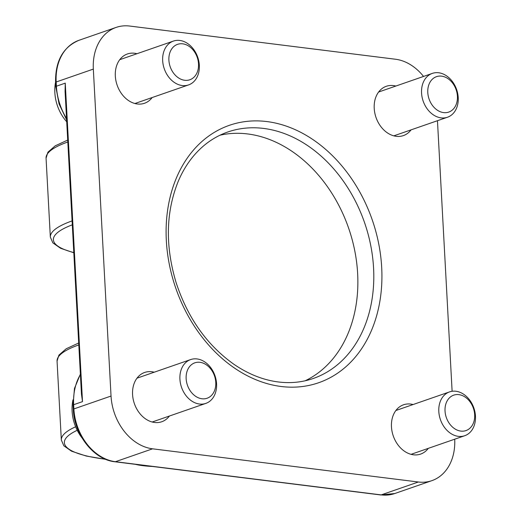 <?xml version="1.0" encoding="UTF-8"?>
<svg xmlns="http://www.w3.org/2000/svg" width="521" height="521" viewBox="0 0 521 521"><rect width="100%" height="100%" fill="white"/><g stroke="black" fill="none" stroke-linecap="round" stroke-linejoin="round"><path stroke-width="0.78" d="M305.169 380.779A130.439 99.57 70.9 0 0 353.59 245.319A130.439 99.57 70.9 0 0 247.683 133.949A130.439 99.57 70.9 0 0 219.986 135.206M454.709 439.196A49.28 37.616 -109.1 0 1 431.896 480.649A49.28 37.616 -109.1 0 1 418.343 482.003L152.581 448.822A49.28 37.616 -109.1 0 1 111.038 396.045L93.331 69.104A49.28 37.616 -109.1 0 1 116.131 27.411A49.28 37.616 -109.1 0 1 129.683 26.05L395.446 59.231A49.28 37.616 -109.1 0 1 423.54 76.444M437.464 120.703L452.117 391.278M428.301 448.353A26.089 19.915 -109.1 0 1 420.636 454.084A26.089 19.915 -109.1 0 1 413.459 454.8A26.089 19.915 -109.1 0 1 392.046 431.44A26.089 19.915 -109.1 0 1 403.534 404.784A26.089 19.915 -109.1 0 1 413.101 404.537M411.056 129.866A26.089 19.915 -109.1 0 1 403.384 135.597A26.089 19.915 -109.1 0 1 396.207 136.313A26.089 19.915 -109.1 0 1 374.794 112.953A26.089 19.915 -109.1 0 1 386.289 86.297A26.089 19.915 -109.1 0 1 395.856 86.05M169.41 416.025A26.089 19.915 -109.1 0 1 161.744 421.756A26.089 19.915 -109.1 0 1 154.568 422.472A26.089 19.915 -109.1 0 1 133.155 399.119A26.089 19.915 -109.1 0 1 144.643 372.463A26.089 19.915 -109.1 0 1 154.209 372.209M152.165 97.538A26.089 19.915 -109.1 0 1 144.493 103.269A26.089 19.915 -109.1 0 1 137.316 103.985A26.089 19.915 -109.1 0 1 115.903 80.631A26.089 19.915 -109.1 0 1 127.398 53.976A26.089 19.915 -109.1 0 1 136.964 53.722M65.255 83.145L65.079 91.533L81.465 394.137L82.5 401.632L65.255 83.145L56.405 86.212A2.898 0.658 176.9 0 0 55.806 86.655L59.055 103.913L66.61 119.817M152.705 466.484A43.477 9.892 -3.1 0 1 135.219 464.302M183.568 391.896A23.191 17.701 70.9 0 0 205.847 403.391A23.191 17.701 70.9 0 0 212.92 371.063A23.191 17.701 70.9 0 0 190.647 359.575A23.191 17.701 70.9 0 0 183.568 391.896M212.822 372.124A18.743 14.308 70.9 0 0 192.028 364.27A18.743 14.308 70.9 0 0 189.097 388.959A18.743 14.308 70.9 0 0 209.885 396.807A18.743 14.308 70.9 0 0 212.822 372.124M72.986 399.868A37.681 28.766 70.9 0 0 78.039 431.831A37.681 28.766 70.9 0 0 82.031 437.927M442.459 424.224A23.191 17.701 70.9 0 0 464.739 435.719A23.191 17.701 70.9 0 0 471.811 403.391A23.191 17.701 70.9 0 0 449.538 391.896A23.191 17.701 70.9 0 0 442.459 424.224M471.713 404.446A18.743 14.308 70.9 0 0 450.919 396.598A18.743 14.308 70.9 0 0 447.988 421.287A18.743 14.308 70.9 0 0 468.783 429.135A18.743 14.308 70.9 0 0 471.713 404.446M166.323 73.409A23.191 17.701 70.9 0 0 188.595 84.903A23.191 17.701 70.9 0 0 195.675 52.575A23.191 17.701 70.9 0 0 173.395 41.087A23.191 17.701 70.9 0 0 166.323 73.409M195.57 53.63A18.743 14.308 70.9 0 0 174.782 45.783A18.743 14.308 70.9 0 0 171.845 70.472A18.743 14.308 70.9 0 0 192.64 78.319A18.743 14.308 70.9 0 0 195.57 53.63M55.565 82.214A37.681 28.766 70.9 0 0 60.788 113.344A37.681 28.766 70.9 0 0 66.714 121.764M425.214 105.737A23.191 17.701 70.9 0 0 447.487 117.232A23.191 17.701 70.9 0 0 454.566 84.903A23.191 17.701 70.9 0 0 432.287 73.409A23.191 17.701 70.9 0 0 425.214 105.737M454.462 85.958A18.743 14.308 70.9 0 0 433.674 78.111A18.743 14.308 70.9 0 0 430.743 102.8A18.743 14.308 70.9 0 0 451.531 110.647A18.743 14.308 70.9 0 0 454.462 85.958M373.577 268.126A130.439 99.57 -109.1 0 1 313.219 378.493C300.773 382.785 287.657 383.717 273.864 381.287C260.148 378.806 246.817 373.127 233.87 364.251C206.915 345.065 187.645 317.817 176.072 282.499C165.15 245.847 165.854 212.171 178.182 181.471C182.63 170.934 188.335 161.77 195.29 153.975C204.577 143.646 215.388 136.326 227.729 132.021A130.439 99.57 -109.1 0 1 263.606 128.427A130.439 99.57 -109.1 0 1 373.577 268.126M381.691 267.475A136.235 103.992 70.9 0 0 266.837 121.562A136.235 103.992 70.9 0 0 166.336 240.585A136.235 103.992 70.9 0 0 281.19 386.497A136.235 103.992 70.9 0 0 381.691 267.475M105.411 459.203A104.35 23.745 -3.1 0 1 77.225 430.287M75.636 426.784A107.248 24.409 176.9 0 0 61.328 440.024L57.056 361.105A107.248 24.409 -3.1 0 1 78.801 344.922M67.71 140.058L55.2 145.847L47.919 152.191L46.063 158.176A107.248 24.409 -3.1 0 1 67.815 141.992M72.087 220.911A107.248 24.409 176.9 0 0 50.335 237.094L46.063 158.176M73.8 252.555A104.35 23.745 -3.1 0 1 72.295 224.831M418.343 482.003L381.19 494.891A2.898 1.752 97.1 0 1 380.682 494.95L394.749 493.537A49.28 37.616 -109.1 0 1 381.19 494.891L115.428 461.71A2.898 1.752 97.1 0 1 114.913 461.769L380.682 494.95M152.581 448.822L115.428 461.71A49.28 37.616 -109.1 0 1 73.884 408.933A2.898 0.658 176.9 0 0 73.279 409.376C74.164 434.683 93.773 459.704 114.913 461.769M111.038 396.045L73.884 408.933L73.656 404.706A2.898 0.658 176.9 0 0 73.051 405.149L73.279 409.376M82.5 401.632L73.656 404.706A53.624 40.931 -109.1 0 1 80.403 374.527M66.538 118.495A53.624 40.931 -109.1 0 1 56.405 86.212L56.177 81.986A2.898 0.658 176.9 0 0 55.571 82.429L55.806 86.655M93.331 69.104L56.177 81.986A49.28 37.616 -109.1 0 1 78.977 40.293C63.008 47.092 55.206 61.139 55.571 82.429M105.822 459.372L86.239 456.044L71.533 451.193L63.849 445.807L61.328 440.024M78.697 342.994L66.193 348.777L58.912 355.12L57.056 361.105M73.813 252.77L60.547 248.263L52.855 242.877L50.335 237.094M80.384 374.085L74.457 388.477L73.051 405.149M431.896 480.649L394.749 493.537M116.131 27.411L78.977 40.293M152.171 422.01L205.847 403.391M136.971 378.187L190.647 359.575M411.062 454.332L464.739 435.719M395.862 410.515L449.538 391.896M134.926 103.516L188.595 84.903M119.726 59.7L173.395 41.087M393.817 135.844L447.487 117.232M378.617 92.028L432.287 73.409"/></g></svg>
